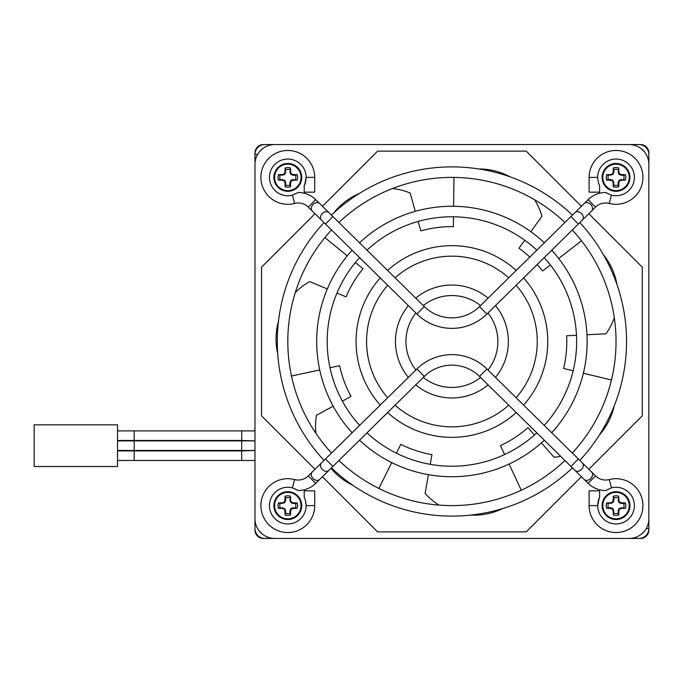 <?xml version="1.0" encoding="UTF-8"?>
<svg xmlns="http://www.w3.org/2000/svg" width="683" height="683" viewBox="0 0 683 683"><rect width="100%" height="100%" fill="white"/><g stroke="black" fill="none" stroke-linecap="round" stroke-linejoin="round"><path stroke-width="1.02" d="M117.519 440.475L241.697 440.475L241.697 430.888L117.519 430.888M241.697 440.475L254.981 440.894L117.519 440.894M241.697 430.888L254.981 430.888L254.981 152.907A8.333 8.333 0 0 1 263.322 144.565L639.006 144.565A9.844 9.844 0 0 1 648.85 154.409L648.85 528.591A9.844 9.844 0 0 1 639.006 538.435L264.833 538.435A9.844 9.844 0 0 1 254.981 528.591L254.981 460.479L117.519 460.479M241.697 460.479L241.697 450.9L254.981 450.481L117.519 450.481M241.697 450.9L117.519 450.9M502.568 508.604A65.645 65.645 0 0 1 470.732 515.102M438.998 505.104A65.645 65.645 0 0 1 425.125 493.425L428.437 474.676M254.981 164.262L254.981 518.739A19.696 19.696 0 0 0 274.677 538.435L629.154 538.435A19.696 19.696 0 0 0 648.85 518.739L648.85 164.262A19.696 19.696 0 0 0 629.154 144.565L274.677 144.565A19.696 19.696 0 0 0 254.981 164.262M581.395 476.717L526.243 531.869L377.588 531.869L322.436 476.717M315.008 469.289L261.546 415.827L261.546 267.173L315.008 213.711M322.436 206.283L377.588 151.131L526.243 151.131L581.395 206.283M588.823 213.711L642.285 267.173L642.285 415.827L588.823 469.289M576.486 335.285L566.651 335.771A114.881 114.881 0 0 1 563.586 368.453L573.157 370.767M583.367 373.234L611.447 380.013M586.979 334.755L605.992 333.808A65.645 65.645 0 0 0 614.29 317.689M603.567 254.938A65.645 65.645 0 0 1 616.971 284.521M537.197 264.534A114.881 114.881 0 0 1 542.618 270.997L550.396 264.961M558.685 258.516L581.489 240.783M529.812 257.064A114.881 114.881 0 0 0 518.978 248.228L524.723 240.228M530.853 231.708L541.969 216.246A65.645 65.645 0 0 0 534.541 199.701M478.792 168.966A65.645 65.645 0 0 1 510.278 176.931M418.133 221.437L420.805 230.914A114.881 114.881 0 0 1 453.35 226.628L453.469 216.784M453.606 206.283L453.964 177.401M415.29 211.329L410.133 192.999A65.645 65.645 0 0 0 392.571 188.491M333.782 212.917A65.645 65.645 0 0 1 359.642 193.263M336.984 293.05L346.059 296.874A114.881 114.881 0 0 1 362.997 268.761L355.382 262.528M347.254 255.877L324.895 237.59M327.311 288.969L309.766 281.575A65.645 65.645 0 0 0 295.287 292.503M277.725 353.692A65.645 65.645 0 0 1 278.485 321.215M342.379 401.152L351.028 396.439A114.881 114.881 0 0 1 339.605 365.661L329.983 367.736M319.712 369.947L291.479 376.017M333.159 406.172L316.434 415.281A65.645 65.645 0 0 0 315.956 433.406M352.846 485.289A65.645 65.645 0 0 1 330.948 468.333M430.256 464.329L431.972 454.63A114.881 114.881 0 0 1 400.784 444.368L396.405 453.188M391.726 462.596L378.877 488.456M534.447 435.02L527.933 427.635A114.881 114.881 0 0 1 500.468 445.615L504.626 454.536M509.066 464.056L521.274 490.232M541.397 442.891L553.99 457.166A65.645 65.645 0 0 0 560.769 456.406M614.145 406.095A65.645 65.645 0 0 1 599.375 435.02M34.15 424.843L117.519 424.843L117.519 466.523L34.15 466.523L34.15 424.843M289.942 513.351L290.514 515.008A21.053 1.836 -90 0 0 290.642 510.918L289.942 510.782L290.702 508.826L292.751 507.793L297.199 508.323A9.775 9.775 0 0 0 297.199 502.901A21.053 1.836 180 0 0 293.118 502.773L292.973 503.473L291.018 502.714L289.985 500.665L290.514 496.217A9.775 9.775 0 0 0 285.101 496.217A21.053 1.836 90 0 0 284.965 500.298L285.665 500.443L284.589 502.714L280.064 503.473A8.025 8.025 0 0 0 280.064 507.751L284.589 508.511L285.622 510.56L285.665 513.351A8.025 8.025 0 0 0 289.942 513.351L289.942 510.782M285.665 510.782L284.965 510.918A21.053 1.836 90 0 0 285.101 515.008A9.775 9.775 0 0 0 290.514 515.008M295.543 507.751A8.025 8.025 0 0 0 295.543 503.473L297.199 502.901M301.724 505.608A13.925 13.925 0 0 0 287.808 491.692A13.925 13.925 0 0 0 273.883 505.608A13.925 13.925 0 0 0 287.808 519.532A13.925 13.925 0 0 0 301.724 505.608M287.808 518.832A13.216 13.216 0 0 0 301.024 505.608A13.216 13.216 0 0 0 287.808 492.392A13.216 13.216 0 0 0 274.592 505.608A13.216 13.216 0 0 0 287.808 518.832M284.965 510.918L285.622 510.56M284.905 508.826L284.35 509.381A20.891 1.818 67.5 0 0 284.913 510.705M284.35 509.381L284.589 508.511M282.856 507.793L282.719 508.502A20.891 1.818 22.5 0 0 284.034 509.066M282.719 508.502L282.634 507.751M282.634 503.473L282.497 502.773A21.053 1.836 180 0 0 278.408 502.901A9.775 9.775 0 0 0 278.408 508.323A21.053 1.836 0 0 0 282.497 508.451M282.497 502.773L282.856 503.431M284.589 502.714L284.034 502.159A20.891 1.818 157.5 0 0 282.719 502.722M284.034 502.159L284.905 502.398M285.622 500.665L284.913 500.519A20.891 1.818 112.5 0 0 284.35 501.843M289.942 500.443L290.642 500.298A21.053 1.836 -90 0 0 290.514 496.217M290.642 500.298L289.985 500.665M290.702 502.398L291.257 501.843A20.891 1.818 -112.5 0 0 290.693 500.519M291.257 501.843L291.018 502.714M292.751 503.431L292.896 502.722A20.891 1.818 -157.5 0 0 291.573 502.159M292.973 507.751L293.118 508.451A21.053 1.836 0 0 0 297.199 508.323M293.118 508.451L292.751 507.793M291.018 508.511L291.573 509.066A20.891 1.818 -22.5 0 0 292.896 508.502M291.573 509.066L290.702 508.826M289.985 510.56L290.693 510.705A20.891 1.818 -67.5 0 0 291.257 509.381M289.942 497.873A8.025 8.025 0 0 0 285.665 497.873L285.101 496.217M295.543 503.473L292.973 503.473M285.665 497.873L285.665 500.443M285.665 513.351L285.101 515.008M280.064 507.751L278.408 508.323M280.064 503.473L278.408 502.901M618.166 513.351L618.738 515.008A21.053 1.836 -90 0 0 618.866 510.918L618.166 510.782L618.926 508.826L620.975 507.793L625.423 508.323A9.775 9.775 0 0 0 625.423 502.901A21.053 1.836 180 0 0 621.342 502.773L621.197 503.473L619.242 502.714L618.209 500.665L618.738 496.217A9.775 9.775 0 0 0 613.317 496.217A21.053 1.836 90 0 0 613.189 500.298L613.889 500.443L612.813 502.714L608.288 503.473A8.025 8.025 0 0 0 608.288 507.751L611.08 507.793L613.129 508.826L613.889 513.351A8.025 8.025 0 0 0 618.166 513.351L618.166 510.782M613.889 510.782L613.189 510.918A21.053 1.836 90 0 0 613.317 515.008A9.775 9.775 0 0 0 618.738 515.008M623.767 507.751A8.025 8.025 0 0 0 623.767 503.473L625.423 502.901M629.948 505.608A13.925 13.925 0 0 0 616.032 491.692A13.925 13.925 0 0 0 602.107 505.608A13.925 13.925 0 0 0 616.032 519.532A13.925 13.925 0 0 0 629.948 505.608M616.032 518.832A13.216 13.216 0 0 0 629.248 505.608A13.216 13.216 0 0 0 616.032 492.392A13.216 13.216 0 0 0 602.807 505.608A13.216 13.216 0 0 0 616.032 518.832M613.189 510.918L613.846 510.56M613.129 508.826L612.574 509.381A20.891 1.818 67.5 0 0 613.138 510.705M612.574 509.381L612.813 508.511M611.08 507.793L610.935 508.502A20.891 1.818 22.5 0 0 612.258 509.066M610.935 508.502L610.858 507.751M610.858 503.473L610.713 502.773A21.053 1.836 180 0 0 606.632 502.901A9.775 9.775 0 0 0 606.632 508.323A21.053 1.836 0 0 0 610.713 508.451M610.713 502.773L611.08 503.431M612.813 502.714L612.258 502.159A20.891 1.818 157.5 0 0 610.935 502.722M612.258 502.159L613.129 502.398M613.846 500.665L613.138 500.519A20.891 1.818 112.5 0 0 612.574 501.843M618.166 500.443L618.866 500.298A21.053 1.836 -90 0 0 618.738 496.217M618.866 500.298L618.209 500.665M618.926 502.398L619.481 501.843A20.891 1.818 -112.5 0 0 618.918 500.519M619.481 501.843L619.242 502.714M620.975 503.431L621.12 502.722A20.891 1.818 -157.5 0 0 619.797 502.159M621.197 507.751L621.342 508.451A21.053 1.836 0 0 0 625.423 508.323M621.342 508.451L620.975 507.793M619.242 508.511L619.797 509.066A20.891 1.818 -22.5 0 0 621.12 508.502M619.797 509.066L618.926 508.826M618.209 510.56L618.918 510.705A20.891 1.818 -67.5 0 0 619.481 509.381M618.166 497.873A8.025 8.025 0 0 0 613.889 497.873L613.317 496.217M623.767 503.473L621.197 503.473M613.889 497.873L613.889 500.443M613.889 513.351L613.317 515.008M608.288 507.751L606.632 508.323M608.288 503.473L606.632 502.901M289.942 185.127L290.514 186.783A21.053 1.836 -90 0 0 290.642 182.703L289.942 182.557L290.702 180.602L292.751 179.569L297.199 180.099A9.775 9.775 0 0 0 297.199 174.677A21.053 1.836 180 0 0 293.118 174.549L292.973 175.249L291.018 174.489L289.985 172.44L290.514 167.992A9.775 9.775 0 0 0 285.101 167.992A21.053 1.836 90 0 0 284.965 172.082L285.665 172.218L284.589 174.489L280.064 175.249A8.025 8.025 0 0 0 280.064 179.527L284.589 180.286L285.622 182.335L285.665 185.127A8.025 8.025 0 0 0 289.942 185.127L289.942 182.557M285.665 182.557L284.965 182.703A21.053 1.836 90 0 0 285.101 186.783A9.775 9.775 0 0 0 290.514 186.783M295.543 179.527A8.025 8.025 0 0 0 295.543 175.249L297.199 174.677M301.724 177.392A13.925 13.925 0 0 0 287.808 163.468A13.925 13.925 0 0 0 273.883 177.392A13.925 13.925 0 0 0 287.808 191.308A13.925 13.925 0 0 0 301.724 177.392M287.808 190.608A13.216 13.216 0 0 0 301.024 177.392A13.216 13.216 0 0 0 287.808 164.168A13.216 13.216 0 0 0 274.592 177.392A13.216 13.216 0 0 0 287.808 190.608M284.965 182.703L285.622 182.335M284.905 180.602L284.35 181.157A20.891 1.818 67.5 0 0 284.913 182.481M284.35 181.157L284.589 180.286M282.856 179.569L282.719 180.278A20.891 1.818 22.5 0 0 284.034 180.841M282.719 180.278L282.634 179.527M282.634 175.249L282.497 174.549A21.053 1.836 180 0 0 278.408 174.677A9.775 9.775 0 0 0 278.408 180.099A21.053 1.836 0 0 0 282.497 180.227M282.497 174.549L282.856 175.207M284.589 174.489L284.034 173.934A20.891 1.818 157.5 0 0 282.719 174.498M284.034 173.934L284.905 174.174M285.622 172.44L284.913 172.295A20.891 1.818 112.5 0 0 284.35 173.619M289.942 172.218L290.642 172.082A21.053 1.836 -90 0 0 290.514 167.992M290.642 172.082L289.985 172.44M290.702 174.174L291.257 173.619A20.891 1.818 -112.5 0 0 290.693 172.295M291.257 173.619L291.018 174.489M292.751 175.207L292.896 174.498A20.891 1.818 -157.5 0 0 291.573 173.934M292.973 179.527L293.118 180.227A21.053 1.836 0 0 0 297.199 180.099M293.118 180.227L292.751 179.569M291.018 180.286L291.573 180.841A20.891 1.818 -22.5 0 0 292.896 180.278M291.573 180.841L290.702 180.602M289.985 182.335L290.693 182.481A20.891 1.818 -67.5 0 0 291.257 181.157M287.808 163.468A13.925 13.925 0 0 0 273.883 177.392A13.925 13.925 0 0 1 287.808 163.468A13.925 13.925 0 0 0 273.883 177.392A13.925 13.925 0 0 0 287.808 191.308M289.942 169.649A8.025 8.025 0 0 0 285.665 169.649L285.101 167.992M295.543 175.249L292.973 175.249M285.665 169.649L285.665 172.218M285.665 185.127L285.101 186.783M280.064 179.527L278.408 180.099M280.064 175.249L278.408 174.677M618.166 185.127L618.738 186.783A21.053 1.836 -90 0 0 618.866 182.703L618.166 182.557L618.926 180.602L620.975 179.569L625.423 180.099A9.775 9.775 0 0 0 625.423 174.677A21.053 1.836 180 0 0 621.342 174.549L621.197 175.249L619.242 174.489L618.209 172.44L618.738 167.992A9.775 9.775 0 0 0 613.317 167.992A21.053 1.836 90 0 0 613.189 172.082L613.889 172.218L612.813 174.489L608.288 175.249A8.025 8.025 0 0 0 608.288 179.527L611.08 179.569L613.129 180.602L613.889 185.127A8.025 8.025 0 0 0 618.166 185.127L618.166 182.557M613.889 182.557L613.189 182.703A21.053 1.836 90 0 0 613.317 186.783A9.775 9.775 0 0 0 618.738 186.783M623.767 179.527A8.025 8.025 0 0 0 623.767 175.249L625.423 174.677M629.948 177.392A13.925 13.925 0 0 0 616.032 163.468A13.925 13.925 0 0 0 602.107 177.392A13.925 13.925 0 0 0 616.032 191.308A13.925 13.925 0 0 0 629.948 177.392M616.032 190.608A13.216 13.216 0 0 0 629.248 177.392A13.216 13.216 0 0 0 616.032 164.168A13.216 13.216 0 0 0 602.807 177.392A13.216 13.216 0 0 0 616.032 190.608M613.189 182.703L613.846 182.335M613.129 180.602L612.574 181.157A20.891 1.818 67.5 0 0 613.138 182.481M612.574 181.157L612.813 180.286M611.08 179.569L610.935 180.278A20.891 1.818 22.5 0 0 612.258 180.841M610.935 180.278L610.858 179.527M610.858 175.249L610.713 174.549A21.053 1.836 180 0 0 606.632 174.677A9.775 9.775 0 0 0 606.632 180.099A21.053 1.836 0 0 0 610.713 180.227M610.713 174.549L611.08 175.207M612.813 174.489L612.258 173.934A20.891 1.818 157.5 0 0 610.935 174.498M612.258 173.934L613.129 174.174M613.846 172.44L613.138 172.295A20.891 1.818 112.5 0 0 612.574 173.619M618.166 172.218L618.866 172.082A21.053 1.836 -90 0 0 618.738 167.992M618.866 172.082L618.209 172.44M618.926 174.174L619.481 173.619A20.891 1.818 -112.5 0 0 618.918 172.295M619.481 173.619L619.242 174.489M620.975 175.207L621.12 174.498A20.891 1.818 -157.5 0 0 619.797 173.934M621.197 179.527L621.342 180.227A21.053 1.836 0 0 0 625.423 180.099M621.342 180.227L620.975 179.569M619.242 180.286L619.797 180.841A20.891 1.818 -22.5 0 0 621.12 180.278M619.797 180.841L618.926 180.602M618.209 182.335L618.918 182.481A20.891 1.818 -67.5 0 0 619.481 181.157M616.032 163.468A13.925 13.925 0 0 0 602.107 177.392A13.925 13.925 0 0 1 616.032 163.468A13.925 13.925 0 0 0 602.107 177.392A13.925 13.925 0 0 0 616.032 191.308M618.166 169.649A8.025 8.025 0 0 0 613.889 169.649L613.317 167.992M623.767 175.249L621.197 175.249M613.889 169.649L613.889 172.218M613.889 185.127L613.317 186.783M608.288 179.527L606.632 180.099M608.288 175.249L606.632 174.677M605.599 490.522L611.422 487.858L605.599 490.522A24.947 24.947 0 0 1 588.148 483.359L595.516 475.872A14.445 14.445 0 0 0 609.27 479.56A26.91 26.91 0 0 1 642.942 505.608A26.91 26.91 0 0 1 616.032 532.527A26.91 26.91 0 0 1 589.113 505.608L589.113 490.838L599.614 490.838L599.614 497.42C598.658 498.88 598.018 501.612 597.685 505.608L599.153 498.428M616.032 487.269A18.339 18.339 0 0 1 634.37 505.608A18.339 18.339 0 0 1 616.032 523.955A18.339 18.339 0 0 0 634.37 505.608A18.339 18.339 0 0 0 611.422 487.858L609.27 479.56M287.808 487.269A18.339 18.339 0 0 0 269.461 505.608A18.339 18.339 0 0 0 287.808 523.955A18.339 18.339 0 0 1 269.461 505.608A18.339 18.339 0 0 1 292.409 487.858L298.232 490.522A24.947 24.947 0 0 0 315.683 483.359L308.315 475.872L312.293 471.962A5.251 4.055 -134.6 0 0 311.448 475.701A5.251 4.055 -134.6 0 0 313.087 478.544A5.251 4.055 -134.6 0 0 319.661 479.449L328.899 470.356A5.251 4.055 -134.6 0 1 322.325 469.452A5.251 4.055 -134.6 0 1 320.686 466.609A5.251 4.055 -134.6 0 1 321.531 462.869L312.293 471.962M304.217 497.42C305.173 498.88 305.813 501.612 306.146 505.608C305.822 501.629 305.173 498.897 304.217 497.42L304.217 490.838L314.718 490.838L314.718 505.608A26.91 26.91 0 0 1 287.808 532.527A26.91 26.91 0 0 1 260.889 505.608A26.91 26.91 0 0 1 294.561 479.56A14.445 14.445 0 0 0 308.315 475.872M287.808 523.955A18.339 18.339 0 0 0 306.146 505.608L314.718 505.608M599.614 185.58C598.658 184.12 598.018 181.388 597.685 177.392C598.018 181.371 598.658 184.103 599.614 185.58L599.614 192.162L589.113 192.162L589.113 177.392A26.91 26.91 0 0 1 616.032 150.473A26.91 26.91 0 0 1 642.942 177.392A26.91 26.91 0 0 1 609.27 203.44A14.445 14.445 0 0 0 595.516 207.128L591.538 211.038A5.251 4.055 45.4 0 0 592.383 207.299A5.251 4.055 45.4 0 0 590.744 204.456A5.251 4.055 45.4 0 0 584.17 203.551L574.941 212.644A5.251 4.055 45.4 0 1 581.506 213.548A5.251 4.055 45.4 0 1 583.154 216.391A5.251 4.055 45.4 0 1 582.309 220.131L591.538 211.038M616.032 159.045A18.339 18.339 0 0 0 597.685 177.392A18.339 18.339 0 0 1 616.032 159.045A18.339 18.339 0 0 1 634.37 177.392A18.339 18.339 0 0 1 611.422 195.142L605.599 192.478A24.947 24.947 0 0 0 588.148 199.641L595.516 207.128M287.808 159.045A18.339 18.339 0 0 0 269.461 177.392A18.339 18.339 0 0 0 287.808 195.731A18.339 18.339 0 0 1 269.461 177.392A18.339 18.339 0 0 1 287.808 159.045A18.339 18.339 0 0 1 306.146 177.392L304.686 184.572M298.232 192.478L292.409 195.142L298.232 192.478A24.947 24.947 0 0 1 315.683 199.641L308.315 207.128A14.445 14.445 0 0 0 294.561 203.44A26.91 26.91 0 0 1 260.889 177.392A26.91 26.91 0 0 1 287.808 150.473A26.91 26.91 0 0 1 314.718 177.392L314.718 192.162L304.217 192.162L304.217 185.58C305.173 184.12 305.813 181.388 306.146 177.392L314.718 177.392M287.808 195.731A18.339 18.339 0 0 0 292.409 195.142L294.561 203.44M574.941 212.644L479.551 306.547A39.383 39.383 0 0 1 424.288 306.547L332.869 216.562L325.501 224.041L308.315 207.128M479.551 306.547L486.919 314.035A49.893 49.893 0 0 1 416.92 314.035L325.501 224.041M486.919 314.035L582.309 220.131M424.288 376.453L416.92 368.965A49.893 49.893 0 0 1 486.919 368.965L578.33 458.959L574.651 462.698L570.962 466.438L479.551 376.453A39.383 39.383 0 0 0 424.288 376.453L332.869 466.438L325.501 458.959L321.531 462.869M416.92 368.965L325.501 458.959M606.222 192.888L611.422 195.142L609.27 203.44M488.08 298.147A56.458 56.458 0 0 0 415.751 298.147M408.349 305.6A56.458 56.458 0 0 0 408.349 377.4M415.751 384.853A56.458 56.458 0 0 0 488.08 384.853M480.55 305.566A45.949 45.949 0 0 0 423.281 305.566M415.87 313.002A45.949 45.949 0 0 0 415.87 369.998M423.281 377.434A45.949 45.949 0 0 0 480.55 377.434M516.228 270.442A95.842 95.842 0 0 0 387.603 270.442M380.218 277.904A95.842 95.842 0 0 0 380.218 405.096M387.603 412.558A95.842 95.842 0 0 0 516.228 412.558M508.733 277.819A85.341 85.341 0 0 0 395.107 277.819M387.713 285.281A85.341 85.341 0 0 0 387.713 397.719M395.107 405.181A85.341 85.341 0 0 0 508.733 405.181M544.334 242.781A135.225 135.225 0 0 0 359.506 242.781M352.121 250.251A135.225 135.225 0 0 0 352.121 432.749M359.506 440.219A135.225 135.225 0 0 0 544.334 440.219M536.838 250.149A124.724 124.724 0 0 0 366.993 250.149M359.608 257.619A124.724 124.724 0 0 0 359.608 425.381M366.993 432.851A124.724 124.724 0 0 0 536.838 432.851M572.414 215.128A174.617 174.617 0 0 0 331.417 215.128M324.032 222.598A174.617 174.617 0 0 0 324.032 460.402M331.417 467.872A174.617 174.617 0 0 0 572.414 467.872M564.926 222.504A164.108 164.108 0 0 0 338.905 222.504M331.528 229.975A164.108 164.108 0 0 0 331.528 453.025M338.905 460.496A164.108 164.108 0 0 0 564.926 460.496M297.609 490.112L292.409 487.858L294.561 479.56M597.685 505.608A18.339 18.339 0 0 0 616.032 523.955A18.339 18.339 0 0 1 597.685 505.608L589.113 505.608M579.799 460.402A174.617 174.617 0 0 0 579.799 222.598M572.311 453.025A164.108 164.108 0 0 0 572.311 229.975M551.71 432.749A135.225 135.225 0 0 0 551.71 250.251M544.223 425.381A124.724 124.724 0 0 0 544.223 257.619M523.622 405.096A95.842 95.842 0 0 0 523.622 277.904M516.117 397.719A85.341 85.341 0 0 0 516.117 285.281M495.482 377.4A56.458 56.458 0 0 0 495.482 305.6M487.961 369.998A45.949 45.949 0 0 0 487.961 313.002M264.833 538.435L263.322 538.435A8.333 8.333 0 0 1 254.981 530.093L254.981 528.591M646.212 528.591L648.85 528.591L648.85 530.093A8.333 8.333 0 0 1 640.517 538.435L639.006 538.435M639.006 144.565L640.517 144.565A8.333 8.333 0 0 1 648.85 152.907L648.85 154.409M257.619 154.409L254.981 154.409A9.844 9.844 0 0 1 264.833 144.565M644.547 531.024L641.448 534.132M262.392 534.132L259.284 531.024M259.284 151.976L262.392 148.868M641.448 148.868L644.547 151.976M134.192 440.475L134.192 430.888M241.697 450.481L241.697 440.894M134.192 450.481L134.192 440.894M134.192 460.479L134.192 450.9M287.808 491.692A13.925 13.925 0 0 0 273.883 505.608A13.925 13.925 0 0 0 287.808 519.532M616.032 491.692A13.925 13.925 0 0 0 602.107 505.608A13.925 13.925 0 0 0 616.032 519.532M332.869 216.562L328.899 212.644A5.251 4.055 134.6 0 0 322.325 213.548A5.251 4.055 134.6 0 0 320.686 216.391A5.251 4.055 134.6 0 0 321.531 220.131M328.899 212.644L319.661 203.551A5.251 4.055 134.6 0 0 313.087 204.456A5.251 4.055 134.6 0 0 311.448 207.299A5.251 4.055 134.6 0 0 312.293 211.038M570.962 216.562L578.33 224.041M597.685 177.392L589.113 177.392M570.962 466.438L574.941 470.356A5.251 4.055 -45.4 0 0 581.506 469.452A5.251 4.055 -45.4 0 0 583.154 466.609A5.251 4.055 -45.4 0 0 582.309 462.869L595.516 475.872M574.941 470.356L584.17 479.449A5.251 4.055 -45.4 0 0 590.744 478.544A5.251 4.055 -45.4 0 0 592.383 475.701A5.251 4.055 -45.4 0 0 591.538 471.962M424.288 306.547L416.92 314.035M479.551 376.453L486.919 368.965M328.899 470.356L332.869 466.438M588.148 483.359L584.17 479.449M578.33 458.959L582.309 462.869M315.683 483.359L319.661 479.449M588.148 199.641L584.17 203.551M315.683 199.641L319.661 203.551"/></g></svg>
